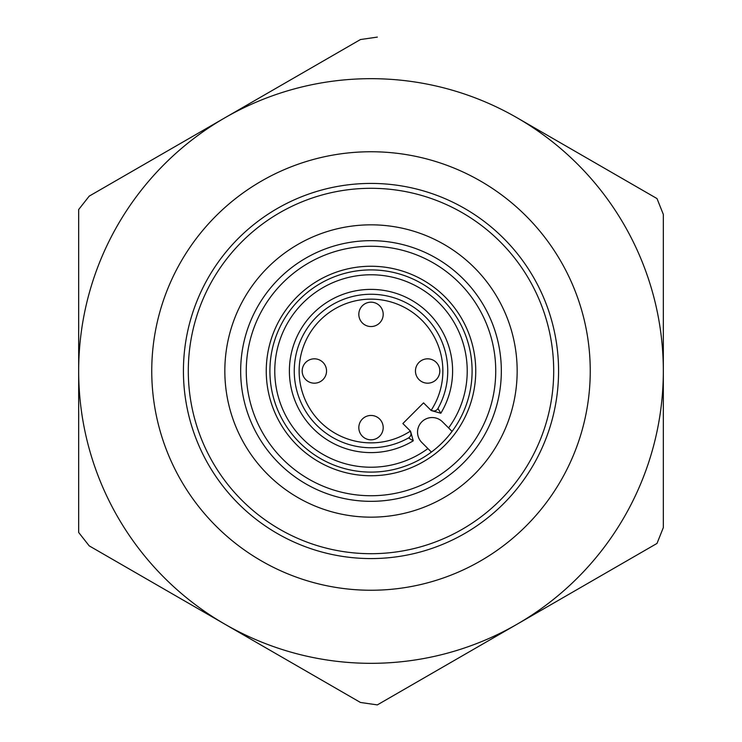 <?xml version="1.0" encoding="UTF-8"?>
<svg xmlns="http://www.w3.org/2000/svg" width="742" height="742" viewBox="0 0 742 742"><rect width="100%" height="100%" fill="white"/><g stroke="black" fill="none" stroke-linecap="round" stroke-linejoin="round"><path stroke-width="1.11" d="M265.886 563.41A219.252 219.252 0 0 0 563.41 476.114A219.252 219.252 0 0 0 476.114 178.59A219.252 219.252 0 0 0 178.59 265.886A219.252 219.252 0 0 0 265.886 563.41M281.07 535.613A187.578 187.578 0 0 0 535.613 460.93A187.578 187.578 0 0 0 460.93 206.387A187.578 187.578 0 0 0 206.387 281.07A187.578 187.578 0 0 0 281.07 535.613M316.5 281.543A104.752 104.752 0 0 1 462.925 421.224A104.752 104.752 0 0 1 320.776 462.925A104.752 104.752 0 0 1 316.5 281.543M318.401 284.668A101.097 101.097 0 0 1 459.725 419.471A101.097 101.097 0 0 1 322.529 459.725A101.097 101.097 0 0 1 318.401 284.668M441.073 242.727A146.165 146.165 0 0 0 242.727 300.927A146.165 146.165 0 0 0 300.927 499.273A146.165 146.165 0 0 0 499.273 441.073A146.165 146.165 0 0 0 441.073 242.727M308.514 485.379A130.332 130.332 0 0 0 485.379 433.486A130.332 130.332 0 0 0 433.486 256.621A130.332 130.332 0 0 0 256.621 308.514A130.332 130.332 0 0 0 308.514 485.379M430.805 261.527A124.749 124.749 0 0 0 261.527 311.195A124.749 124.749 0 0 0 311.195 480.473A124.749 124.749 0 0 0 480.473 430.805A124.749 124.749 0 0 0 430.805 261.527M651.522 195.406L517.165 117.839A292.329 292.329 0 0 0 78.671 371L78.671 532.468L89.216 545.871L360.454 702.461L377.326 704.9L657.004 543.432L663.329 527.599L663.329 214.401L657.004 198.568L517.165 117.839A292.329 292.329 0 0 1 663.329 371L663.329 214.401L657.004 198.568M663.329 516.135L663.329 371A292.329 292.329 0 0 1 517.165 624.161L657.004 543.432L663.329 527.599M81.546 205.877L78.671 209.532L78.671 371A292.329 292.329 0 0 0 517.165 624.161L377.326 704.9L360.454 702.461L99.15 551.603M377.326 37.1L360.454 39.539L89.216 196.129L88.168 197.474M89.216 545.871L78.671 532.468L78.671 209.532L89.216 196.129M326.545 371A12.178 12.178 0 0 0 308.273 360.454A12.178 12.178 0 0 0 314.358 383.178A12.178 12.178 0 0 0 326.545 371A12.178 12.178 0 0 1 314.358 383.178A12.178 12.178 0 0 1 308.273 360.454M415.455 371A12.178 12.178 0 0 0 433.727 381.546A12.178 12.178 0 0 0 427.642 358.822A12.178 12.178 0 0 0 415.455 371A12.178 12.178 0 0 1 427.642 358.822A12.178 12.178 0 0 1 433.727 381.546M358.822 314.358A12.178 12.178 0 0 0 377.094 324.913A12.178 12.178 0 0 0 371 302.18A12.178 12.178 0 0 0 358.822 314.358A12.178 12.178 0 0 1 371 302.18A12.178 12.178 0 0 1 377.094 324.913M358.822 427.642A12.178 12.178 0 0 0 377.094 438.188A12.178 12.178 0 0 0 371 415.455A12.178 12.178 0 0 0 358.822 427.642A12.178 12.178 0 0 1 371 415.455A12.178 12.178 0 0 1 377.094 438.188M409.575 430.249A4.869 4.869 0 0 1 408.517 437.947A76.741 76.741 0 0 1 294.259 371A76.741 76.741 0 0 1 371 294.259A76.741 76.741 0 0 1 437.947 408.517A4.869 4.869 0 0 1 430.249 409.575M421.818 442.482L431.399 452.073A101.097 101.097 0 0 0 452.073 431.399L442.482 421.818A14.617 14.617 0 0 0 417.533 432.15A14.617 14.617 0 0 0 421.818 442.482A14.617 14.617 0 0 1 417.533 432.15M440.813 413.257L431.204 410.53L423.543 402.869L402.869 423.543L410.53 431.204L413.257 440.813A81.611 81.611 0 0 1 289.389 371A81.611 81.611 0 0 1 371 289.389A81.611 81.611 0 0 1 440.813 413.257L437.947 408.517M408.517 437.947A76.741 76.741 0 0 1 294.259 371A76.741 76.741 0 0 0 408.517 437.947L413.257 440.813M409.677 437.029L410.474 435.897M410.743 435.257L410.901 434.673M410.994 433.411L410.298 431.167A71.863 71.863 0 0 1 299.137 371A71.863 71.863 0 0 1 371 299.137A71.863 71.863 0 0 1 431.167 410.298L433.411 410.994M458.593 210.663A182.708 182.708 0 0 0 210.663 283.407A182.708 182.708 0 0 0 283.407 531.337A182.708 182.708 0 0 0 531.337 458.593A182.708 182.708 0 0 0 458.593 210.663M448.585 427.921A96.228 96.228 0 0 0 371 274.772A96.228 96.228 0 0 0 327.51 456.84A96.228 96.228 0 0 0 427.921 448.585"/></g></svg>
